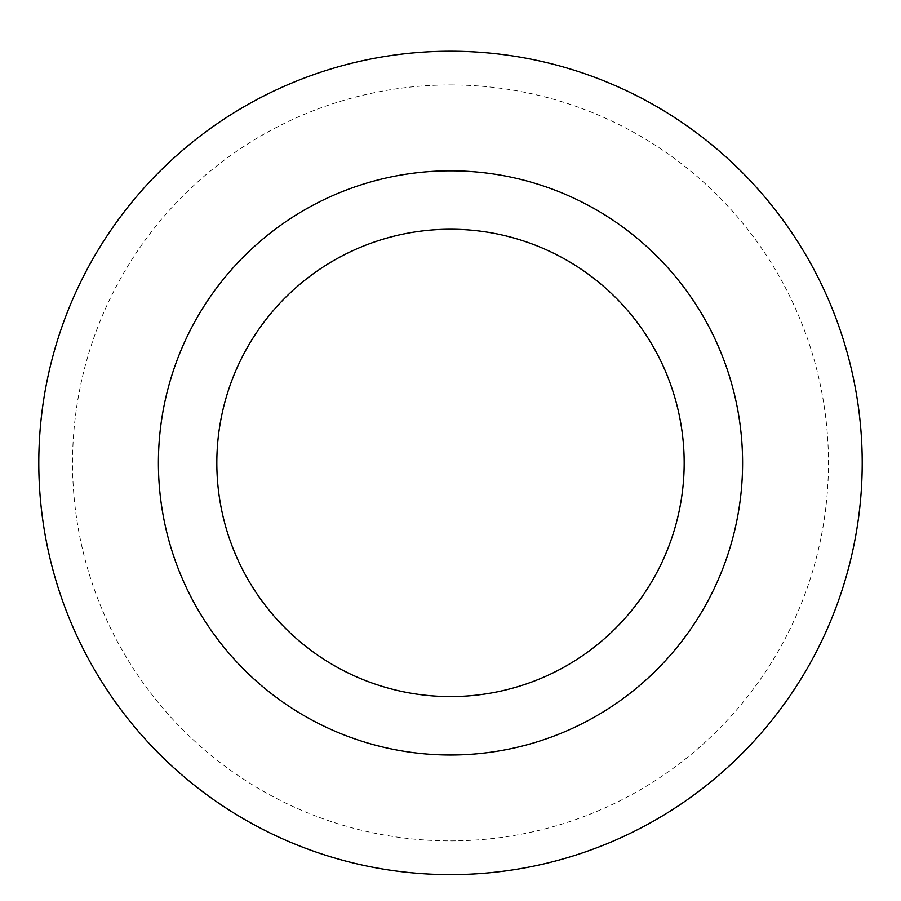 <?xml version="1.0" encoding="UTF-8"?>
<svg xmlns="http://www.w3.org/2000/svg" width="901" height="901" viewBox="0 0 901 901"><rect width="100%" height="100%" fill="white"/><g stroke="black" fill="none" stroke-linecap="round" stroke-linejoin="round"><path stroke-width="0.68" stroke-dasharray="4.5 3.38" d="M450.5 170.818A292.093 292.093 0 0 1 703.456 608.963A292.093 292.093 0 0 1 197.544 608.963A292.093 292.093 0 0 1 450.5 170.818M450.5 51.211A411.701 411.701 0 0 1 807.048 668.767A411.701 411.701 0 0 1 93.952 668.767A411.701 411.701 0 0 1 450.5 51.211M450.5 84.942A377.981 377.981 0 0 1 777.833 651.907A377.981 377.981 0 0 1 123.167 651.907A377.981 377.981 0 0 1 450.5 84.942"/><path stroke-width="1.35" d="M450.5 229.237A233.674 233.674 0 0 1 652.865 579.748A233.674 233.674 0 0 1 248.135 579.748A233.674 233.674 0 0 1 450.5 229.237M450.5 170.818A292.093 292.093 0 0 1 703.456 608.963A292.093 292.093 0 0 1 197.544 608.963A292.093 292.093 0 0 1 450.5 170.818M450.5 51.211A411.701 411.701 0 0 1 807.048 668.767A411.701 411.701 0 0 1 93.952 668.767A411.701 411.701 0 0 1 450.5 51.211A411.701 411.701 0 0 1 807.048 668.767A411.701 411.701 0 0 1 93.952 668.767A411.701 411.701 0 0 1 450.5 51.211"/></g></svg>
